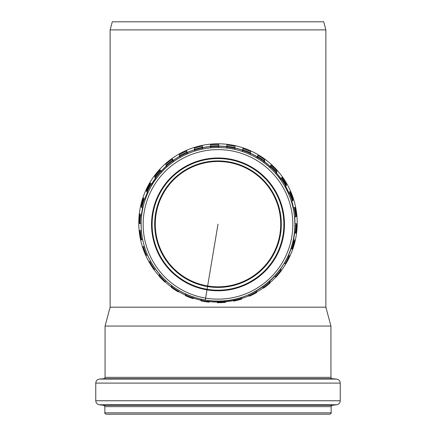 <?xml version="1.0" encoding="UTF-8"?>
<svg xmlns="http://www.w3.org/2000/svg" width="436" height="436" viewBox="0 0 436 436"><rect width="100%" height="100%" fill="white"/><g stroke="black" fill="none" stroke-linecap="round" stroke-linejoin="round"><path stroke-width="0.65" d="M218 307.195L325.877 307.195L325.877 29.893L110.123 29.893L110.123 307.195L218 307.195M110.123 29.893L112.292 21.8L323.708 21.8L325.877 29.893M218 414.2L329.785 414.2C331.028 413.628 331.48 413.181 331.137 412.854L104.863 412.854C104.52 413.181 104.972 413.628 106.215 414.2L327.763 414.2M218 326.063L330.935 326.063L330.935 377.342L105.065 377.342L105.065 326.063L218 326.063M281.122 270.767A79.221 79.145 180 0 0 249.397 150.278A79.221 79.145 180 0 0 150.643 264.603M154.11 269.742A79.221 79.145 180 0 0 159.151 275.928M165.113 281.874A79.221 79.145 180 0 0 171.25 286.839M178.346 291.461A79.221 79.145 180 0 0 185.398 295.074M193.23 298.12A79.221 79.145 180 0 0 200.969 300.24M209.149 301.592A79.221 79.145 180 0 0 217.281 302.088M225.494 301.734A79.221 79.145 180 0 0 233.505 300.557M241.588 298.502A79.221 79.145 180 0 0 249.076 295.744M256.651 292.033A79.221 79.145 180 0 0 263.349 287.836M270.02 282.632A79.221 79.145 180 0 0 275.726 277.149M250.324 153.483L250.602 151.565A78.545 78.475 180 0 0 242.956 148.551L242.738 150.496A77.875 77.799 0 0 1 250.324 153.483L249.904 154.404A76.861 76.791 180 0 0 242.416 151.456L242.416 150.191A76.861 76.791 180 0 0 234.933 148.098M234.884 148.316L235.031 146.354A78.545 78.475 180 0 0 226.922 144.997L226.845 146.97A77.875 77.799 0 0 1 234.884 148.316L234.666 149.303A76.861 76.791 180 0 0 226.731 147.973L226.731 146.709A76.861 76.791 180 0 0 218.714 146.218M218.714 146.469L218.703 147.482A76.861 76.791 180 0 0 210.664 147.826L210.566 146.823A77.875 77.799 0 0 1 218.714 146.469L218.719 145.766A78.545 78.475 180 0 0 210.506 146.12L210.566 146.823M210.544 146.578A76.861 76.791 180 0 0 202.707 147.75L202.707 149.014A76.861 76.791 180 0 0 194.919 151.02L194.614 150.06A77.875 77.799 0 0 1 202.506 148.022L202.369 147.335A78.545 78.475 180 0 0 194.412 149.385L194.614 150.06M194.554 149.875A76.861 76.791 180 0 0 187.382 152.567L187.382 153.832A76.861 76.791 180 0 0 180.177 157.418L179.681 156.54A77.875 77.799 0 0 1 186.979 152.905L186.712 152.262A78.545 78.475 180 0 0 179.349 155.925L179.681 156.54M179.637 156.459A76.861 76.791 180 0 0 173.392 160.47L173.392 161.734A76.861 76.791 180 0 0 167.092 166.732L166.421 165.98A77.875 77.799 0 0 1 172.803 160.911L172.416 160.334A78.545 78.475 180 0 0 165.98 165.446L166.421 165.98M166.47 166.029A76.861 76.791 180 0 0 161.353 171.103L161.353 172.367A76.861 76.791 180 0 0 156.235 178.564L155.418 177.964A77.875 77.799 0 0 1 160.606 171.68L160.11 171.195A78.545 78.475 180 0 0 154.878 177.534L155.418 177.964M155.63 178.122A76.861 76.791 180 0 0 151.788 184.003L151.788 185.267A76.861 76.791 180 0 0 148.071 192.396L147.15 191.976A77.875 77.799 0 0 1 150.916 184.755L150.338 184.379A78.545 78.475 180 0 0 146.54 191.666L147.15 191.976M147.602 192.178A76.861 76.791 180 0 0 145.123 198.609L145.123 199.873A76.861 76.791 180 0 0 142.964 207.618L141.978 207.394A77.875 77.799 0 0 1 144.163 199.552L143.52 199.306A78.545 78.475 180 0 0 141.324 207.22L141.978 207.394M142.708 207.558A76.861 76.791 180 0 0 141.635 214.278L141.635 215.542A76.861 76.791 180 0 0 141.139 223.564L141.139 224.295A76.861 76.791 180 0 0 205.285 300.028A76.861 76.791 180 0 0 294.861 224.295A76.861 76.791 180 0 0 218 147.51A76.861 76.791 180 0 0 141.139 224.295C141.199 238.034 144.648 250.864 151.488 262.783C163.876 283.187 181.807 295.603 205.285 300.028C250.248 309.064 296.344 270.086 294.861 224.295L294.861 223.003A76.861 76.791 180 0 0 294.622 216.926M295.515 216.839L296.191 216.746L296.191 215.471A78.545 78.475 180 0 0 294.976 207.345L294.976 208.626L294.316 208.79A77.875 77.799 0 0 1 295.515 216.839L294.513 216.937A76.861 76.791 180 0 0 293.324 208.986L293.324 207.721A76.861 76.791 180 0 0 291.668 201.094M292.278 200.903L292.921 200.669L292.921 199.394A78.545 78.475 180 0 0 290.044 191.698L290.044 192.974L289.428 193.273A77.875 77.799 0 0 1 292.278 200.903L291.313 201.203A76.861 76.791 180 0 0 288.501 193.677L288.501 192.412A76.861 76.791 180 0 0 285.449 186.177M285.793 185.987L286.381 185.622L286.381 184.346A78.545 78.475 180 0 0 281.967 177.419L281.967 178.695L281.416 179.114A77.875 77.799 0 0 1 285.793 185.987L284.915 186.483A76.861 76.791 180 0 0 280.593 179.703L280.593 178.438A76.861 76.791 180 0 0 276.211 172.858M276.342 172.738L276.849 172.264L276.849 170.988A78.545 78.475 180 0 0 271.088 165.124L271.088 166.405L270.636 166.928A77.875 77.799 0 0 1 276.342 172.738L275.585 173.408A76.861 76.791 180 0 0 269.949 167.675L269.949 166.41A76.861 76.791 180 0 0 264.347 161.745L264.75 161.173A78.545 78.475 180 0 0 257.894 156.638L257.038 158.121L257.038 156.856A76.861 76.791 180 0 0 250.378 153.358M257.551 157.249A77.875 77.799 0 0 1 264.347 161.745L263.747 162.557A76.861 76.791 180 0 0 257.038 158.121M201.05 299.194L200.969 300.84A78.545 78.475 180 0 0 209.078 302.203L209.264 300.589M201.328 299.26L200.969 300.845L209.078 302.203M225.434 301.712A77.875 77.799 0 0 1 217.286 302.061L217.281 302.704A78.545 78.475 180 0 0 225.494 302.35L225.336 300.736M217.286 302.061L217.281 302.704M225.461 300.726L225.494 302.35L217.281 302.709M233.298 299.548L233.631 301.14A78.545 78.475 180 0 0 241.588 299.085L241.092 297.537M241.462 297.423L241.588 299.085L233.631 301.14M248.629 294.725L249.288 296.213A78.545 78.475 180 0 0 256.651 292.551L255.834 291.139M256.384 290.823L256.651 292.551L249.288 296.213M262.625 286.823L263.584 288.142A78.545 78.475 180 0 0 270.02 283.029L268.919 281.814M269.557 281.247L270.02 281.754L270.02 283.029L263.584 288.142M274.664 276.179L275.89 277.274A78.545 78.475 180 0 0 281.122 270.941L279.781 269.977M280.392 269.148L281.122 269.666L281.122 270.941L275.89 277.274M284.223 263.273L285.662 264.091A78.545 78.475 180 0 0 289.46 256.809L287.94 256.145M288.414 255.082L289.46 255.534L289.46 256.809L285.662 264.091M290.888 248.667L292.48 249.169A78.545 78.475 180 0 0 294.676 241.255L293.041 240.917M293.297 239.707L294.676 239.974L294.676 241.255L292.48 249.169M294.365 232.993L296.039 233.151A78.545 78.475 180 0 0 296.545 224.954L294.861 224.971M294.725 216.915A76.97 76.894 0 0 1 294.965 223.706L296.545 223.679L296.039 233.151M294.976 207.345L293.324 207.721M294.316 208.79L293.324 208.986M290.044 191.698L288.501 192.412M289.428 193.273L288.501 193.677M281.967 177.419L280.593 178.438M281.416 179.114L280.593 179.703M271.088 165.124L269.949 166.41M270.636 166.928L269.949 167.675M257.894 156.638L257.894 155.363A78.545 78.475 180 0 1 264.75 159.898L264.75 161.173M257.894 155.363L257.038 156.856M242.956 148.551L242.416 150.191M242.738 150.496L242.416 151.456M226.845 146.97L226.731 147.973M202.707 149.014L202.506 148.022M187.382 153.832L186.979 152.905M173.392 161.734L172.803 160.911M161.353 172.367L160.606 171.68M151.788 185.267L150.916 184.755M145.123 199.873L144.163 199.552M141.635 214.278L139.961 214.043A78.545 78.475 180 0 0 139.455 222.246L139.455 223.521L141.139 223.564M141.635 215.542L139.961 215.324A78.545 78.475 180 0 0 139.455 223.521M141.487 231.598L139.809 231.729A78.545 78.475 180 0 0 141.024 239.849L142.67 239.544M141.024 239.849L139.809 230.448L141.378 230.339M144.676 247.332L143.079 247.806A78.545 78.475 180 0 0 145.956 255.496L147.488 254.864M145.956 255.496L143.079 247.806L143.079 246.525L144.321 246.171M151.074 262.058L149.619 262.854A78.545 78.475 180 0 0 154.033 269.78L155.39 268.843M154.033 269.78L149.619 262.854L149.619 261.573L150.534 261.088M160.399 275.138L159.151 276.211A78.545 78.475 180 0 0 164.912 282.07L166.034 280.877M164.912 282.07L159.151 276.211L159.151 274.936L159.767 274.413M171.255 287.297A78.545 78.475 180 0 0 178.106 291.837L178.951 290.436M172.242 285.994L171.25 287.297L171.626 285.536M186.085 294.153L185.398 295.63A78.545 78.475 180 0 0 193.044 298.644L193.573 297.107M193.044 298.644L185.398 295.63L185.6 293.929M139.961 214.043L139.961 215.324M145.123 198.609L143.52 198.031A78.545 78.475 180 0 0 141.324 205.945L141.324 207.22M143.52 198.031L143.52 199.306M151.788 184.003L150.338 183.104A78.545 78.475 180 0 0 146.54 190.39L146.54 191.666M150.338 183.104L150.338 184.379M161.353 171.103L160.11 169.92A78.545 78.475 180 0 0 154.878 176.258L154.878 177.534M160.11 169.92L160.11 171.195M173.392 160.47L172.416 159.058A78.545 78.475 180 0 0 165.98 164.165L165.98 165.446M172.416 159.058L172.416 160.334M187.382 152.567L186.712 150.981A78.545 78.475 180 0 0 179.349 154.644L179.349 155.925M186.712 150.981L186.712 152.262M202.707 147.75L202.369 146.055A78.545 78.475 180 0 0 194.412 148.109L194.412 149.385M202.369 146.055L202.369 147.335M218.719 145.766L218.719 144.49A78.545 78.475 180 0 0 210.506 144.845L210.506 146.12M226.922 144.997L226.731 146.709M234.955 147.995A76.97 76.894 0 0 1 242.454 150.088M250.422 153.265A76.97 76.894 0 0 1 257.093 156.764M264.412 161.658A76.97 76.894 0 0 1 270.02 166.329M276.293 172.787A76.97 76.894 0 0 1 280.68 178.373M285.542 186.128A76.97 76.894 0 0 1 288.599 192.369M291.771 201.061A76.97 76.894 0 0 1 293.428 207.705M141.351 229.985A76.97 76.894 0 0 1 141.035 223.564M141.531 214.267A76.97 76.894 0 0 1 142.605 207.536M145.019 198.571A76.97 76.894 0 0 1 147.504 192.134M151.695 183.948A76.97 76.894 0 0 1 155.548 178.057M161.276 171.026A76.97 76.894 0 0 1 166.399 165.947M173.332 160.383A76.97 76.894 0 0 1 179.588 156.366M187.338 152.469A76.97 76.894 0 0 1 194.521 149.771M202.685 147.646A76.97 76.894 0 0 1 210.534 146.469M218.714 146.109A76.97 76.894 0 0 1 226.747 146.605M218 224.159L205.285 300.028M104.863 412.854L104.863 406.641L331.137 406.641C330.81 406.423 331.202 405.976 332.319 405.306L336.685 404.766C338.876 404.319 340.058 402.984 340.238 400.755L340.238 383.102C340.042 380.808 338.816 379.462 336.543 379.069L99.457 379.069C97.184 379.462 95.958 380.808 95.762 383.102L340.238 383.102M104.863 406.641C105.19 406.423 104.798 405.976 103.681 405.306L332.319 405.306M103.681 405.306L99.315 404.766L336.685 404.766M99.315 404.766C97.124 404.319 95.942 402.984 95.762 400.755L340.238 400.755M99.457 379.069L103.833 378.688L332.167 378.688L336.543 379.069M207.623 285.962A62.724 62.67 0 0 1 169.615 184.281A62.724 62.67 0 0 1 276.762 202.239A62.724 62.67 0 0 1 207.623 285.962M207.525 286.556A63.313 63.253 180 0 0 277.312 202.048A63.313 63.253 180 0 0 169.163 183.921A63.313 63.253 180 0 0 207.525 286.556M207.1 289.281A65.88 65.814 0 0 1 167.184 182.482A65.88 65.814 0 0 1 279.716 201.345A65.88 65.814 0 0 1 207.1 289.281M207.002 289.869A66.463 66.403 180 0 0 280.266 201.154A66.463 66.403 180 0 0 166.732 182.128A66.463 66.403 180 0 0 207.002 289.869M205.618 298.12A74.839 74.769 0 0 1 160.274 176.803A74.839 74.769 0 0 1 288.109 198.227A74.839 74.769 0 0 1 205.618 298.12M209.155 301.559A77.875 77.799 0 0 1 201.116 300.213M241.386 298.475A77.875 77.799 0 0 1 233.494 300.508M256.319 291.995A77.875 77.799 0 0 1 249.021 295.624M269.579 282.555A77.875 77.799 0 0 1 263.197 287.624M280.582 270.571A77.875 77.799 0 0 1 275.394 276.849M288.85 256.559A77.875 77.799 0 0 1 285.084 263.78M294.022 241.135A77.875 77.799 0 0 1 291.837 248.983M295.87 224.976A77.875 77.799 0 0 1 295.368 233.107M296.191 216.746A78.545 78.475 180 0 0 294.976 208.626M292.921 200.669A78.545 78.475 180 0 0 290.044 192.974M286.381 185.622A78.545 78.475 180 0 0 281.967 178.695M276.849 172.264A78.545 78.475 180 0 0 271.088 166.405M250.602 152.845A78.545 78.475 180 0 0 242.956 149.831M235.031 147.63A78.545 78.475 180 0 0 226.922 146.273M140.13 223.554A77.875 77.799 0 0 1 140.632 215.428M141.684 239.745A77.875 77.799 0 0 1 140.485 231.69M146.572 255.262A77.875 77.799 0 0 1 143.722 247.632M154.584 269.421A77.875 77.799 0 0 1 150.207 262.548M165.364 281.607A77.875 77.799 0 0 1 159.658 275.792M178.449 291.286A77.875 77.799 0 0 1 171.653 286.784M193.262 298.033A77.875 77.799 0 0 1 185.676 295.047M331.137 412.854L331.137 406.641M95.762 400.755L95.762 383.102M332.167 378.688C331.84 378.96 331.425 378.508 330.935 377.342M103.833 378.688C104.16 378.96 104.575 378.508 105.065 377.342M110.123 307.195L105.065 326.063M325.877 307.195L330.935 326.063M178.106 291.837L171.25 287.297"/></g></svg>
